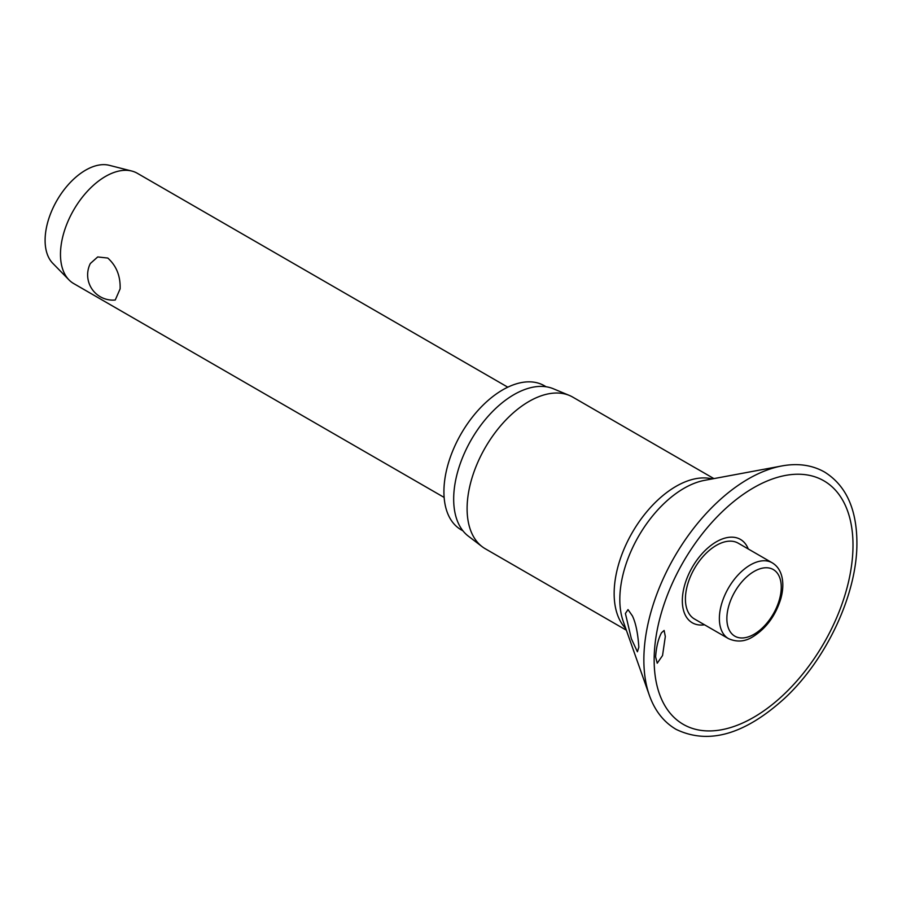 <?xml version="1.0" encoding="UTF-8"?>
<svg xmlns="http://www.w3.org/2000/svg" width="902" height="902" viewBox="0 0 902 902"><rect width="100%" height="100%" fill="white"/><g stroke="black" fill="none" stroke-linecap="round" stroke-linejoin="round"><path stroke-width="1.35" d="M665.315 636.519L662.542 655.551L657.231 663.218L655.607 656.904C656.329 646.802 658.302 638.74 661.527 632.73L664.12 630.453L665.315 636.519M748.277 548.991A48.144 27.793 120 0 0 710.348 545.89A48.144 27.793 120 0 0 682.329 600.755A48.144 27.793 120 0 0 704.507 624.793M638.83 647.219L637.41 651.774L631.366 638.751L625.402 613.473L628.017 609.605L632.415 615.919C635.786 622.966 637.928 633.396 638.83 647.219M713.899 478.601L572.759 397.117A87.528 50.535 120 0 0 569.387 395.448A87.528 50.535 120 0 0 503.203 422.846A87.528 50.535 120 0 0 467.101 508.66A87.528 50.535 120 0 0 482.096 546.635A87.528 50.535 120 0 0 485.231 548.732L626.371 630.216M569.387 395.448L553.354 388.762A85.295 49.249 120 0 0 488.85 415.461A85.295 49.249 120 0 0 453.672 499.088A85.295 49.249 120 0 0 468.296 536.104L482.096 546.635M546.127 386.766L544.323 385.729A83.176 48.02 120 0 0 480.236 408.008A83.176 48.02 120 0 0 443.919 491.725A83.176 48.02 120 0 0 461.147 529.801L462.952 530.838M728.433 638.605L694.484 618.997A43.77 25.267 -60 0 1 685.419 598.962A43.77 25.267 -60 0 1 704.518 554.922A43.77 25.267 -60 0 1 738.253 543.196L772.202 562.803A43.77 25.267 120 0 0 750.317 564.968A43.77 25.267 120 0 0 719.368 618.569A43.77 25.267 120 0 0 728.433 638.605C736.866 642.359 745.041 641.728 752.967 636.699C766.328 628.254 775.619 615.581 780.828 598.669C783.071 590.562 783.41 583.199 781.854 576.592C780.298 570.323 777.073 565.734 772.202 562.803M507.803 387.183L137.318 173.285A63.659 36.757 120 0 0 131.816 171.053A63.659 36.757 120 0 0 84.98 193.986A63.659 36.757 120 0 0 60.479 254.409A63.659 36.757 120 0 0 68.98 279.891A63.659 36.757 120 0 0 73.66 283.544L444.145 497.442M120.124 288.843L115.253 300.016A25.256 25.256 0 0 1 90.335 263.508L97.709 256.946L107.789 258.051C116.426 265.819 120.541 276.08 120.124 288.843M131.816 171.053L109.3 165.314A57.288 33.081 120 0 0 67.154 185.959A57.288 33.081 120 0 0 45.1 240.327A57.288 33.081 120 0 0 52.744 263.271L68.98 279.891M781.842 465.951A147.725 85.295 120 0 0 643.859 659.858A147.725 85.295 120 0 0 649.384 695.374C654.852 710.753 663.737 722.074 676.049 729.335C708.408 744.928 744.533 734.656 784.413 698.509C826.751 659.373 857.509 593.291 856.9 542.226C856.641 508.739 845.862 485.355 824.586 472.062C812.138 465.026 797.887 462.997 781.842 465.951L704.597 480.338A90.764 52.406 120 0 0 619.821 599.469A90.764 52.406 120 0 0 623.214 621.298L649.384 695.374M654.153 659.982A140.611 81.18 120 0 0 753.576 717.394A140.611 81.18 120 0 0 852.999 545.18A140.611 81.18 120 0 0 753.576 487.779A140.611 81.18 120 0 0 654.153 659.982M712.163 478.928A87.528 50.535 120 0 0 647.794 510.532A87.528 50.535 120 0 0 614.149 593.55A87.528 50.535 120 0 0 625.774 628.547M726.865 618.569A38.459 22.2 120 0 0 754.061 634.264A38.459 22.2 120 0 0 781.256 587.168A38.459 22.2 120 0 0 754.061 571.462A38.459 22.2 120 0 0 726.865 618.569"/></g></svg>
